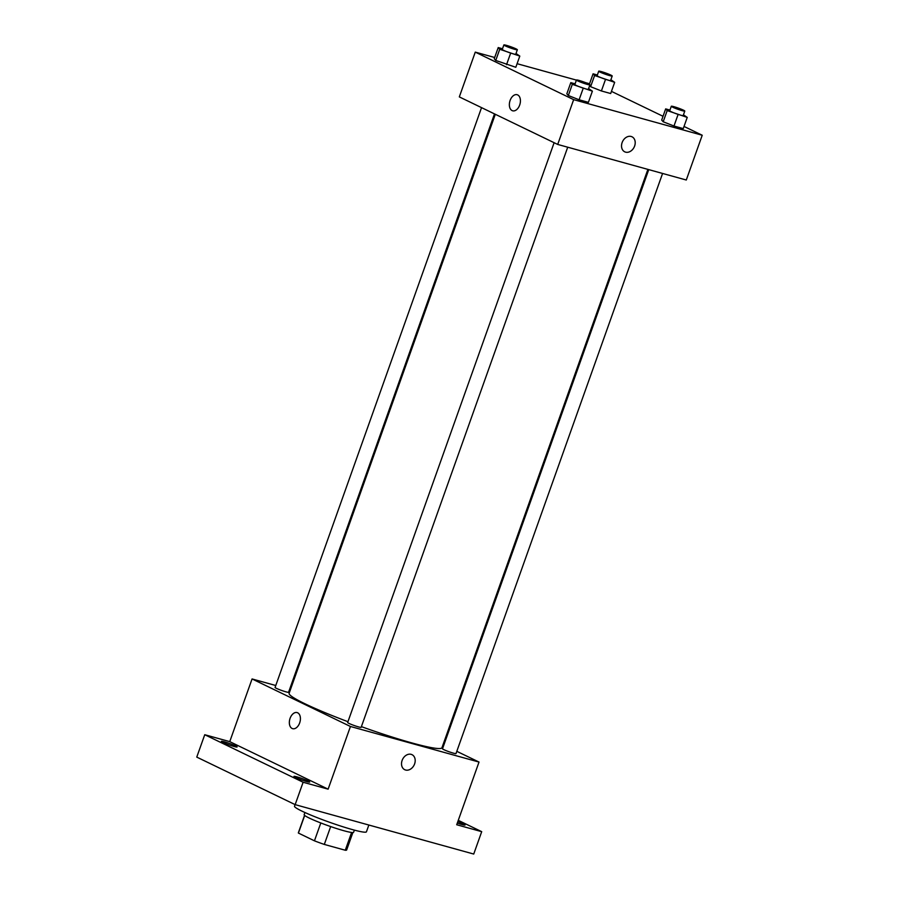 <?xml version="1.0" encoding="UTF-8"?>
<svg xmlns="http://www.w3.org/2000/svg" width="899" height="899" viewBox="0 0 899 899"><rect width="100%" height="100%" fill="white"/><g stroke="black" fill="none" stroke-linecap="round" stroke-linejoin="round"><path stroke-width="1.35" d="M351.599 832.474L345.272 850.24A25.633 2.27 19.6 0 0 346.643 849.993L352.858 832.553M345.272 850.24L324.314 844.431A25.633 2.27 19.6 0 1 314.448 840.823L298.412 833.07A25.633 2.27 19.6 0 1 298.356 832.8L304.559 815.359M330.675 826.574L324.314 844.431M304.682 815.46L298.412 833.07M320.808 822.967L314.448 840.823M354.375 830.125L353.599 832.283A26.24 2.326 -160.4 0 1 343.901 830.743A26.24 2.326 -160.4 0 1 317.572 821.686A26.24 2.326 -160.4 0 1 304.154 814.685L304.93 812.516M295.086 804.605L294.512 806.201A38.174 3.382 19.6 0 0 301.895 811.1A38.174 3.382 19.6 0 0 341.474 826.305A38.174 3.382 19.6 0 0 366.432 831.811L368.848 825.024M458.276 820.337L481.707 831.665L473.739 854.05L295.153 804.639L196.769 757.104L204.747 734.719L229.751 741.63L328.124 789.165L303.12 782.254L295.153 804.639M481.707 831.665L456.703 824.743L479.021 762.06L350.441 726.482L328.124 789.165M402.111 760.453A8.349 6.439 -64.2 0 1 411.989 754.666A8.349 6.439 -64.2 0 1 414.158 764.982A8.349 6.439 -64.2 0 1 404.73 769.701A8.349 6.439 -64.2 0 1 402.111 760.453M306.615 781.534A8.349 0.742 -160.4 0 1 298.232 778.658A8.349 0.742 -160.4 0 1 293.962 776.433A8.349 0.742 -160.4 0 1 297.052 776.916A8.349 0.742 -160.4 0 1 305.424 779.804A8.349 0.742 -160.4 0 1 309.694 782.029A8.349 0.742 -160.4 0 1 306.615 781.534M234.032 746.473A8.349 0.742 -160.4 0 1 225.649 743.585A8.349 0.742 -160.4 0 1 221.379 741.36A8.349 0.742 -160.4 0 1 224.469 741.844A8.349 0.742 -160.4 0 1 232.852 744.732A8.349 0.742 -160.4 0 1 237.111 746.957A8.349 0.742 -160.4 0 1 234.032 746.473M303.12 782.254L204.747 734.719M350.441 726.482L252.068 678.947L229.751 741.63M252.068 678.947L275.768 685.51M289.602 689.331L290.456 689.567M457.805 821.652A8.349 0.742 -160.4 0 1 465.064 825.024A8.349 0.742 -160.4 0 1 461.985 824.529A8.349 0.742 -160.4 0 1 457.31 823.046M495.304 114.285L289.13 693.298A81.112 7.181 19.6 0 0 304.828 703.703A81.112 7.181 19.6 0 0 347.947 721.706M361.387 726.65A81.112 7.181 19.6 0 0 441.96 747.721L647.898 169.383M443.038 744.675L443.848 745.069M456.804 751.328L479.021 762.06M554.121 142.705L347.666 722.515A7.158 0.629 19.6 0 0 349.048 723.437A7.158 0.629 19.6 0 0 356.465 726.28A7.158 0.629 19.6 0 0 361.151 727.313L567.718 147.2M648.752 169.63L442.522 748.766A7.158 0.629 19.6 0 0 443.915 749.687A7.158 0.629 19.6 0 0 451.332 752.53A7.158 0.629 19.6 0 0 456.007 753.564L662.585 173.451M494.506 113.892L288.568 692.252A7.158 0.629 -160.4 0 1 281.612 690.443A7.158 0.629 -160.4 0 1 275.083 687.443L481.538 107.633M297.67 712.795A8.349 5.259 105.5 0 1 299.817 722.481A8.349 5.259 105.5 0 1 292.647 728.673A8.349 5.259 105.5 0 1 289.804 719.222A8.349 5.259 105.5 0 1 297.108 712.581A8.349 5.259 105.5 0 1 297.67 712.795M292.658 728.673A8.349 5.259 105.5 0 1 289.815 719.222A8.349 5.259 105.5 0 1 297.108 712.581M411.989 754.666A8.349 6.439 -64.2 0 1 414.158 764.982A8.349 6.439 -64.2 0 1 404.719 769.701M684.027 126.444L702.231 135.243L686.285 180.014L557.706 144.436L459.322 96.901L475.268 52.12L494.686 57.502M702.231 135.243L573.652 99.654L557.706 144.436M622.119 142.581A8.349 6.439 -64.2 0 1 632.008 136.794A8.349 6.439 -64.2 0 1 634.177 147.11A8.349 6.439 -64.2 0 1 624.738 151.83A8.349 6.439 -64.2 0 1 622.119 142.581M610.679 93.53L601.397 90.956L590.609 86.697L589.643 85.619L590.609 86.697L601.397 90.956L610.679 93.53L614.669 82.337L594.599 75.505L593.082 73.819L597.374 75.01M588.396 102.351L579.113 99.778L568.325 95.519L566.819 93.833L568.325 95.519L579.113 99.778L588.396 102.351L592.385 91.159L572.315 84.326L570.809 82.641L575.09 83.832M611.444 91.372L663.035 116.297M517.094 63.694L576.416 80.112M585.665 82.674L589.553 83.742M573.652 99.654L475.268 52.12M683.262 128.591L673.98 126.029L663.192 121.77L661.686 120.084L663.192 121.77L673.98 126.029L683.262 128.591L687.241 117.398L667.182 110.577L665.665 108.891L669.957 110.083M515.812 67.279L495.742 60.458L494.236 58.772L495.742 60.458L515.812 67.279L519.802 56.086L499.732 49.265L498.226 47.568L502.507 48.76M517.678 94.923A8.349 5.259 105.5 0 1 519.824 104.621A8.349 5.259 105.5 0 1 512.666 110.802A8.349 5.259 105.5 0 1 509.823 101.351A8.349 5.259 105.5 0 1 517.116 94.71A8.349 5.259 105.5 0 1 517.678 94.923M512.666 110.802A8.349 5.259 105.5 0 1 509.823 101.351A8.349 5.259 105.5 0 1 517.116 94.71M631.997 136.794A8.349 6.439 -64.2 0 1 634.166 147.11A8.349 6.439 -64.2 0 1 624.738 151.83M516.015 53.502L519.802 56.086M503.867 44.95L502.271 49.423A7.158 0.629 19.6 0 0 503.654 50.344A7.158 0.629 19.6 0 0 511.07 53.198A7.158 0.629 19.6 0 0 515.756 54.232L517.352 49.748A7.158 0.629 19.6 0 0 510.823 46.759A7.158 0.629 19.6 0 0 503.867 44.95A7.158 0.629 19.6 0 0 505.249 45.871A7.158 0.629 19.6 0 0 512.666 48.715A7.158 0.629 19.6 0 0 517.352 49.748M510.52 53.513L506.53 64.706M499.732 49.265L495.742 60.458M498.226 47.568L494.236 58.772M610.882 79.741L614.669 82.337M598.723 71.201L597.138 75.673A7.158 0.629 19.6 0 0 598.52 76.595A7.158 0.629 19.6 0 0 605.937 79.449A7.158 0.629 19.6 0 0 610.623 80.483L612.208 75.999A7.158 0.629 19.6 0 0 605.679 72.999A7.158 0.629 19.6 0 0 598.723 71.201A7.158 0.629 19.6 0 0 600.116 72.122A7.158 0.629 19.6 0 0 607.533 74.965A7.158 0.629 19.6 0 0 612.208 75.999M605.387 79.764L601.397 90.956M594.599 75.505L590.609 86.697M593.082 73.819L589.351 84.326M588.598 88.563L592.385 91.159M576.439 80.022L574.854 84.495A7.158 0.629 19.6 0 0 576.237 85.416A7.158 0.629 19.6 0 0 583.653 88.271A7.158 0.629 19.6 0 0 588.339 89.304L589.924 84.821A7.158 0.629 19.6 0 0 583.395 81.82A7.158 0.629 19.6 0 0 576.439 80.022A7.158 0.629 19.6 0 0 577.832 80.944A7.158 0.629 19.6 0 0 585.249 83.787A7.158 0.629 19.6 0 0 589.924 84.821M583.103 88.585L579.113 99.778M572.315 84.326L568.325 95.519M570.809 82.641L566.819 93.833M683.465 114.814L687.241 117.398M671.306 106.273L669.71 110.746A7.158 0.629 19.6 0 0 671.104 111.667A7.158 0.629 19.6 0 0 678.52 114.51A7.158 0.629 19.6 0 0 683.195 115.544L684.791 111.071A7.158 0.629 19.6 0 0 678.262 108.071A7.158 0.629 19.6 0 0 671.306 106.273A7.158 0.629 19.6 0 0 672.688 107.183A7.158 0.629 19.6 0 0 680.116 110.038A7.158 0.629 19.6 0 0 684.791 111.071M677.97 114.836L673.98 126.029M667.182 110.577L663.192 121.77M665.665 108.891L661.686 120.084"/></g></svg>
